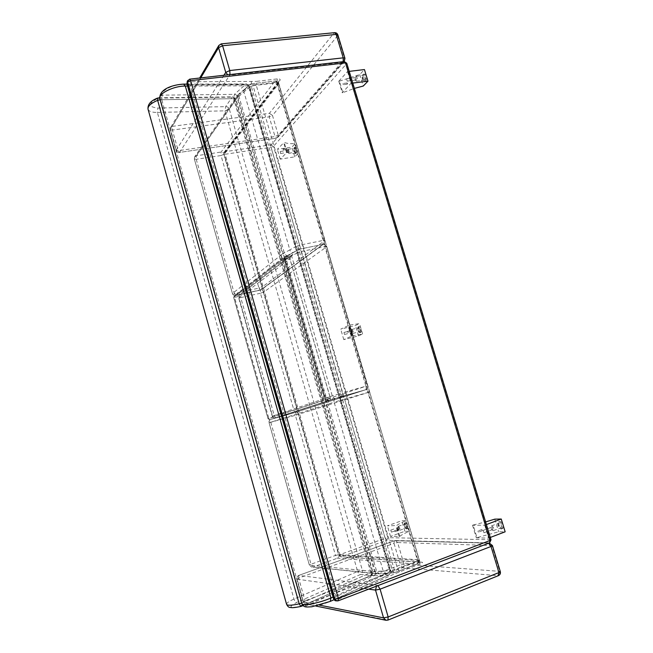 <?xml version="1.0" encoding="UTF-8"?>
<svg xmlns="http://www.w3.org/2000/svg" width="653" height="653" viewBox="0 0 653 653"><rect width="100%" height="100%" fill="white"/><g stroke="black" fill="none" stroke-linecap="round" stroke-linejoin="round"><path stroke-width="0.49" stroke-dasharray="3.27 2.45" d="M385.197 538.284L386.682 540.284L341.331 556.666L339.911 554.585L338.76 555.221L223.791 154.059L225.13 154.271L225.171 151.659L271.207 144.754L271.085 147.317L273.493 146.313L387.833 537.68L385.197 538.284L271.085 147.317L225.13 154.271L339.911 554.585L385.197 538.284M343.829 61.815L271.207 144.754L273.493 146.313L346.555 63.774L343.829 61.815L189.313 79.421L187.754 80.417M333.495 598.572L336.115 596.63L392.698 571.269L419.487 560.674L421.161 562.331L421.969 562.209L340.629 556.764L338.76 555.221L223.791 154.059L224.126 152.263L278.709 81.201L278.439 82.988L223.873 153.806L224.126 152.263L225.171 151.659L279.917 80.531L278.709 81.201L278.578 82.547L277.117 82.188L256.107 84.71L256.221 81.405L277.28 78.907C279.77 78.735 280.651 79.274 279.917 80.531M340.629 556.764L338.94 555.287L419.169 560.56L421.161 562.331L340.629 556.764M490.599 539.705L387.833 537.68L386.682 540.284L489.334 542.904L490.599 539.705L346.555 63.774M189.639 79.16L188.839 80.254C188.439 81.184 189.101 81.682 190.831 81.747L256.221 81.405M489.587 542.863L338.001 600.817L337.209 600.678C336.442 600.466 336.858 599.985 338.45 599.225L395.057 573.677L420.222 563.963C422.605 562.992 423.193 562.404 421.969 562.209M417.561 560.894L419.161 559.89L369.688 392.004L367.957 392.461C367.321 390.6 366.545 389.702 365.647 389.759L342.254 396.338C343.127 396.289 343.878 397.212 344.515 399.097L340.67 400.216L390.331 570.624L394.298 569.677L393.996 572.803L417.21 564.004L417.561 560.894L394.298 569.677L344.515 399.097L367.957 392.461L417.561 560.894M385.841 573.367L379.311 573.865L376.716 571.514L390.331 570.624L393.008 573.008L393.718 572.836L385.792 573.367L383.18 571L334.124 402.215L340.67 400.216C340.262 398.281 340.76 397 342.172 396.363L335.56 398.412C334.197 399.032 333.716 400.297 334.124 402.215L328.149 404.027C327.741 402.126 328.198 400.869 329.528 400.273L270.962 419.324L295.613 412.361C297.139 412.1 298.201 412.753 298.805 414.304L339.021 554.634C339.348 556.323 338.801 557.523 337.381 558.217L312.86 567.073L311.024 564.225L309.391 565.131L269.06 422.769L270.791 422.295L270.873 419.357C269.363 420.01 268.758 421.144 269.06 422.769L309.391 565.131L311.808 567.204L309.595 565.22L374.504 571.538L326.141 404.648C325.765 402.762 326.378 401.464 327.977 400.754L328.084 400.73M385.792 573.367L393.996 572.803L417.21 564.004C418.908 563.18 419.561 561.809 419.161 559.89L369.688 392.004C368.945 390.159 367.59 389.417 365.639 389.759L295.613 412.361L365.541 389.792C367.117 389.09 367.712 387.792 367.329 385.899L326.663 246.646L324.827 246.663L322.941 244.402L299.327 249.201L293.205 252.605C291.654 252.621 290.528 251.715 289.842 249.879L295.866 246.467C296.568 248.311 297.711 249.226 299.311 249.193L301.164 251.503L297.433 252.768L338.564 393.922L342.401 392.796C342.882 394.755 342.743 395.963 341.984 396.42L365.443 389.825C366.243 389.359 366.398 388.16 365.925 386.225L293.883 410.051L295.605 412.361L275.933 417.928L274.252 415.569L272.53 416.018L238.949 297.695L240.745 297.597L240.835 294.364L260.588 290.038L235.7 295.531L234.288 293.507L232.468 293.597L194.341 158.997L196.243 159.299L196.227 155.773L221.073 152.051C222.608 151.978 223.661 152.688 224.24 154.173L262.294 286.936L258.98 288.12L260.441 290.112L323.831 243.969L324.761 240.794L278.709 83.298L276.766 82.825L275.297 80.972L251.609 83.804L253.046 85.682L249.43 87.11L295.866 246.467L299.596 245.185L299.311 249.193L322.835 244.41L323.186 240.435L325.023 240.443L262.294 286.936L261.453 289.646L260.588 290.038C262.114 289.875 263.175 290.552 263.771 292.071L297.295 409.039C297.605 410.631 297.074 411.733 295.695 412.337L295.385 415.308L369.345 392.118C368.619 390.265 367.378 389.482 365.623 389.768L327.977 400.754L270.873 419.357C269.469 419.977 268.914 421.095 269.224 422.711L328.149 404.027L376.716 571.514L374.504 571.538L377.059 573.865L386.478 573.195M416.916 564.037C418.549 563.204 419.153 561.768 418.736 559.735L339.021 554.634L335.495 555.425L337.381 558.217L416.916 564.037M378.258 573.709L312.86 567.073L377.059 573.865L379.932 573.701M234.411 94.358C236.027 94.514 237.17 95.485 237.839 97.256L233.668 98.693L234.411 94.358L245.748 84.286L246.548 83.943L248.279 85.812L249.699 86.359L249.226 87.257C248.54 85.453 247.381 84.457 245.748 84.286L182.848 84.457C173.012 84.253 159.683 91.273 162.352 95.134L161.756 99.721L160.034 99.174C159.699 97.24 160.467 95.893 162.352 95.134L234.411 94.358M373.802 575.75C372.496 575.611 371.492 574.567 370.798 572.608L375.279 571.44C375.704 573.465 375.214 574.901 373.802 575.75L306.241 605.788C304.135 606.164 302.69 605.339 301.898 603.299L303.286 602.36C303.988 604.441 304.975 605.584 306.241 605.788C305.335 608.498 320.729 605.731 329.855 601.486L388.617 575.048C390.029 574.183 390.518 572.714 390.086 570.649L390.902 570.812L389.817 571.62L389.066 574.942L373.802 575.75M232.101 97.15L232.835 96.84L234.525 98.676L235.953 99.207L235.823 99.705C235.137 97.958 233.896 97.109 232.101 97.15L158.173 98.113C147.953 103.664 147.872 106.97 157.936 108.039L225.652 106.643C227.407 106.594 228.623 107.427 229.293 109.133L224.959 110.83L225.652 106.643L232.101 97.15M160.132 99.754L159.707 98.195M158.891 97.787L158.173 98.113M370.488 575.587C372.145 574.746 372.773 573.326 372.373 571.31L371.606 572.257L370.896 575.497L360.497 574.469C359.248 574.338 358.293 573.326 357.624 571.432L362.366 570.289C362.75 572.257 362.129 573.652 360.497 574.469L296.805 602.384C287.826 607.07 289.255 608.384 301.106 606.335L370.488 575.587M302.331 604.596L301.751 603.029M286.781 149.447L286.569 148.484L286.781 149.447M283.231 149.986L283.018 149.023L283.231 149.986M287.72 149.455L287.965 149.317C289.222 150.459 289.426 151.782 288.561 153.275C287.442 152.492 287.165 151.218 287.72 149.455M288.528 152.214L288.112 150.304L288.528 152.214M294.421 148.427C293.858 150.182 294.136 151.455 295.262 152.231C296.136 150.737 295.94 149.423 294.666 148.288L294.421 148.427M280.61 153.447L280.186 151.529L280.61 153.447M287.083 152.296C289.475 153.382 293.14 153.757 298.078 153.422L294.764 156.851L280.202 159.144L287.083 152.296L284.161 142.321C286.569 143.472 290.242 143.897 295.189 143.595L291.899 147.113L277.329 149.341L284.161 142.321M286.512 152.386L283.59 142.403M280.202 159.144L277.329 149.341M294.764 156.851L291.899 147.113M298.078 153.422L295.189 143.595M347.037 83.045L347.265 84.188L347.037 83.045M342.996 83.551L343.225 84.694L342.996 83.551M356.799 80.956L356.391 81.184C354.734 79.788 354.571 78.18 355.901 76.36C357.346 77.25 357.648 78.776 356.799 80.956M355.812 77.691L356.26 79.984L355.812 77.691M364.521 79.993C365.386 77.829 365.084 76.303 363.623 75.422C362.276 77.234 362.439 78.833 364.105 80.229L364.521 79.993M346.678 78.809L347.135 81.111L346.678 78.809M349.216 71.373L347.502 71.577L338.768 81.25L339.413 81.168L342.874 92.653L354.375 88.392M338.768 81.25L342.229 92.734L342.874 92.653M347.502 71.577L351.045 83.298L342.229 92.734M352.767 83.078L351.045 83.298M339.413 81.168L359.77 74.548L364.439 69.561M359.77 74.548L363.264 86.049M481.906 529.51L482.322 530.693L481.906 529.51M477.955 530.987L478.371 532.171L477.955 530.987M493.154 530.66C491.08 529.33 490.517 527.746 491.472 525.91C493.66 526.914 494.305 528.481 493.399 530.611L493.154 530.66M492.068 527.069L492.909 529.436L492.068 527.069M500.696 527.82L500.941 527.771C501.863 525.641 501.218 524.081 499.006 523.094C498.043 524.93 498.598 526.506 500.696 527.82M483.147 530.407L483.987 532.799L483.147 530.407M486.403 524.563L484.722 525.183L472.535 525.265L473.164 525.028L476.959 537.639L498.647 531.771L505.153 531.803M472.535 525.265L476.331 537.876L476.959 537.639M484.722 525.183L488.624 538.088L476.331 537.876M490.305 537.443L488.624 538.088M494.811 519.143L498.647 531.771M473.164 525.028L485.603 521.91M351.347 331.43L351.069 330.434L351.347 331.43M347.747 332.328L347.478 331.332L347.747 332.328M351.641 329.496L351.714 329.463C353.208 330.5 353.542 331.822 352.718 333.438C351.273 332.516 350.914 331.202 351.641 329.496M352.506 332.434L351.967 330.459L352.506 332.434M358.415 327.806C357.681 329.512 358.04 330.826 359.493 331.74C360.334 330.124 359.999 328.802 358.497 327.782L358.415 327.806M344.49 334.442L343.951 332.459L344.49 334.442M352.171 335.846L362.595 334.026L358.513 335.879L343.78 339.609L352.171 335.846L349.045 325.218L359.501 323.57L355.452 325.529L340.719 329.169L349.045 325.218M351.592 335.993L348.465 325.365M343.78 339.609L340.719 329.169M358.513 335.879L355.452 325.529M362.595 334.026L359.501 323.57M398.55 530.399L398.224 529.403L398.55 530.399M395.057 531.656L394.73 530.652L395.057 531.656M398.338 526.359C399.848 527.493 400.281 528.816 399.644 530.318C398.077 529.387 397.595 528.073 398.208 526.375L398.338 526.359M399.22 529.338L398.567 527.363L399.22 529.338M404.942 524.008L404.803 524.024C404.183 525.722 404.664 527.028 406.248 527.951C406.892 526.449 406.46 525.134 404.942 524.008M391.425 532.13L390.772 530.146L391.425 532.13M399.75 536.374C401.489 534.921 404.689 533.223 409.358 531.297L404.852 531.273L390.51 536.431L399.75 536.374L396.583 525.559C398.33 524.179 401.546 522.547 406.231 520.661L401.75 520.735L387.409 525.82L396.583 525.559M399.187 536.578L396.012 525.763M390.51 536.431L387.409 525.82M404.852 531.273L401.75 520.735M409.358 531.297L406.231 520.661M296.658 152.875L296.299 153.08C294.389 151.382 294.087 149.406 295.409 147.17C297.107 148.345 297.523 150.247 296.658 152.875M295.776 153.014L295.417 153.218C293.507 151.52 293.213 149.545 294.519 147.3C296.217 148.484 296.633 150.386 295.776 153.014M406.395 528.963L406.607 528.93C407.537 526.391 406.819 524.424 404.452 523.045C403.472 525.29 404.117 527.257 406.395 528.963M407.268 528.652L407.472 528.62C408.411 526.073 407.692 524.114 405.317 522.743C404.338 524.979 404.982 526.947 407.268 528.652M364.847 81.078C366.145 77.829 365.696 75.544 363.509 74.222C361.231 74.369 361.982 81.919 364.227 81.429L364.847 81.078M365.868 80.948C367.166 77.699 366.717 75.413 364.529 74.091C362.244 74.238 362.995 81.788 365.239 81.299L365.868 80.948M501.055 529.012L501.431 528.946C503.847 528.253 500.802 520.89 498.525 521.927C497.08 524.677 497.921 527.036 501.055 529.012M502.043 528.636L502.418 528.571C504.842 527.869 501.798 520.514 499.521 521.551C498.068 524.302 498.908 526.661 502.043 528.636M359.86 332.687C360.97 330.14 360.432 328.173 358.252 326.786C356.987 329.21 357.485 331.193 359.746 332.728L359.86 332.687M360.75 332.459C361.86 329.912 361.329 327.945 359.142 326.565C357.877 328.99 358.375 330.973 360.636 332.499L360.75 332.459M286.218 256.4C284.43 256.572 283.182 255.764 282.48 253.96L232.599 293.409C233.194 294.952 234.272 295.638 235.839 295.466L287.581 255.56C286.071 255.56 284.977 254.646 284.3 252.825L238.827 96.024L239.341 93.501L237.504 95.411L239.218 94.399L196.227 155.773L194.716 156.696L237.504 95.411L237.194 97.681L243.928 91.942L289.842 249.879L282.48 253.96L237.194 97.681L194.431 158.679L194.716 156.696L194.341 158.997L232.468 293.597C233.039 295.083 234.117 295.727 235.7 295.531L261.453 289.646L323.831 243.969L325.023 240.443L278.709 83.298C278.113 81.674 276.97 80.899 275.297 80.972L251.609 83.804L249.936 84.555L249.43 87.11L243.928 91.942L244.418 89.437L249.936 84.555L251.16 84.115L244.418 89.437M278.529 83.886C277.827 82.131 276.594 81.258 274.823 81.29L221.073 152.051L221.032 155.536L224.24 154.173L278.529 83.886M335.03 398.714L329.292 400.305C327.333 400.836 325.806 400.158 324.696 398.281L325.072 398.199C326.1 400.093 327.52 400.787 329.324 400.297L335.618 398.395C334.099 398.608 332.989 397.775 332.287 395.906L291.622 256L297.433 252.768L298.397 249.552L299.074 249.324L292.544 252.825L291.622 256L286.055 258.898L287.336 255.633C285.622 256.311 284.83 257.723 284.977 259.87L325.072 398.199L330.01 396.82L272.701 415.961C273.313 417.528 274.391 418.181 275.941 417.92L334.965 398.73C332.442 399.244 330.793 398.608 330.01 396.82L289.94 258.841L291.524 255.192L293.042 254.36L239.904 294.805L238.949 297.695L272.53 416.018C273.15 417.585 274.276 418.222 275.933 417.928L295.695 412.337L365.541 389.792C367.321 389.025 368.031 387.686 367.655 385.776L326.663 246.646C325.994 244.94 324.753 244.189 322.941 244.402L299.327 249.201L292.544 252.825M329.585 400.256L341.984 396.42C340.417 396.649 339.274 395.816 338.564 393.922L324.696 398.281L284.561 259.788C284.414 257.951 285.116 256.662 286.651 255.919L287.336 255.633M326.394 246.989C325.684 245.185 324.443 244.361 322.68 244.524L260.588 290.038L260.449 293.246L263.771 292.071L326.394 246.989M334.965 398.73L329.292 400.305C327.92 400.305 326.933 399.456 326.329 397.767L286.055 258.898L284.488 259.87L289.94 258.841L239.08 297.515L239.904 294.805L291.524 255.192M283.19 258.98L285.173 258.253L284.292 257.119L283.631 257.421L283.19 258.98L324.092 400.191L325.969 401.35L326.149 399.587L268.089 418.695L268.873 418.5L269.713 419.683L268.089 418.695L233.701 297.311L234.59 295.736L234.549 297.352L233.635 297.409L283.19 258.98M289.45 257.372L288.446 256.294L238.345 294.911L238.296 296.527L272.611 417.447L273.46 418.622L330.214 400.158L330.402 398.395L289.45 257.372L285.173 258.253L326.149 399.587L330.402 398.395M218.788 45.481L220.755 44.265L172.319 126.38L170.637 127.474L170.368 129.661L172.392 130.061L178.212 150.712L176.269 150.043C176.873 151.594 177.991 152.337 179.608 152.263L229.709 75.168L227.799 74.817M343.168 61.684L342.825 62.264L229.709 75.168L229.962 74.573M337.617 35.686L272.489 115.45L278.26 135.171L344.678 59.023L337.617 35.686C336.924 33.94 335.707 33.066 333.993 33.05L269.387 113.304L172.319 126.38L172.392 130.061L269.232 116.854L269.387 113.304L272.489 115.45L269.232 116.854L274.995 136.55L178.212 150.712L179.355 152.459L276.284 138.191L274.995 136.55L278.26 135.171L277.868 137.318L276.611 137.987L342.825 62.264L344.229 61.562L277.868 137.318L276.284 138.191L179.355 152.459C177.804 152.557 176.751 151.855 176.196 150.37L170.368 129.661L170.637 127.474L199.679 78.017M221.245 43.873L334.605 32.666M376.503 586.141L377.532 585.488L298.903 575.415C297.384 576.15 296.797 577.407 297.123 579.187L298.65 578.109L305.041 600.793L303.335 601.846L305.555 603.96L387.564 620.13L498.043 575.693C499.602 574.844 500.157 573.399 499.725 571.359L491.856 545.369L489.121 542.994L488.615 543.239M377.883 585.619L488.199 543.149L394.51 540.708L298.739 575.424L298.65 578.109L394.037 543.369L394.322 540.741L395.31 540.586L397.636 542.553L394.037 543.369L400.338 564.91L305.041 600.793L306.918 603.854L402.419 567.718L400.338 564.91L403.954 564.135C404.297 565.825 403.783 567.016 402.419 567.718L498.043 575.693M489.236 543.002L394.322 540.741L298.739 575.424C297.205 576.15 296.601 577.374 296.919 579.089L303.335 601.846L305.555 603.96L315.872 606.057M492.427 545.541L397.636 542.553L403.954 564.135L499.725 571.359M278.439 82.988L419.487 560.674L278.439 82.988M277.28 78.907L277.117 82.188L418.287 561.433L420.222 563.963M336.042 600.793L337.209 600.678M399.587 571.808L397.685 569.22L256.107 84.71L190.325 85.257L336.115 596.63L338.45 599.225M251.495 81.698L250.891 85.053L392.698 571.269L395.057 573.677M186.954 83.976L190.325 85.257L190.831 81.747M187.297 81.233L188.839 80.254M270.791 422.295L311.024 564.225L335.495 555.425L295.385 415.308L270.791 422.295M370.798 572.608L233.668 98.693L161.756 99.721L303.286 602.36L370.798 572.608M237.839 97.256L375.279 571.44L390.086 570.649L249.226 87.257L237.839 97.256M301.898 603.576L159.83 98.709M187.542 86.057L248.279 85.812L389.817 571.62L333.054 597.013M330.312 601.389L329.855 601.486M183.64 84.106L182.848 84.457M234.525 98.676L371.606 572.257L302.11 602.874L160.507 99.738L234.525 98.676M372.373 571.31L235.823 99.705L229.293 109.133L362.366 570.289L372.373 571.31M286.561 604.278C286.512 603.021 288.985 601.291 293.981 599.079L357.624 571.432L224.959 110.83L157.373 112.438L157.936 108.039M148.051 109.255C148.949 111.434 152.051 112.496 157.373 112.438L293.981 599.079C294.658 601.095 295.597 602.197 296.805 602.384M276.766 82.825L323.186 240.435L299.596 245.185L253.046 85.682L276.766 82.825M287.581 255.56L293.205 252.605L287.818 255.429L293.042 254.36M196.243 159.299L234.288 293.507L258.98 288.12L221.032 155.536L196.243 159.299M245.61 89.012L239.218 94.399M244.475 89.379L239.341 93.501L240.443 93.15M301.164 251.503L324.827 246.663L365.925 386.225L342.401 392.796L301.164 251.503M260.449 293.246L240.745 297.597L274.252 415.569L293.883 410.051L260.449 293.246M288.446 256.294L284.177 257.168L234.59 295.736L238.345 294.911M288.561 256.237L283.631 257.421L234.109 295.964L233.635 297.409L268.008 418.728L269.713 419.683L273.452 418.622L330.214 400.158M238.296 296.527L234.549 297.352L268.873 418.5L272.611 417.447M223.93 75.258L176.269 150.043L170.433 129.318L200.749 77.895M319.57 605.151L303.539 601.968L297.123 579.187L368.659 589.145M334.083 599.691L389.066 574.942C390.682 574.052 391.294 572.673 390.902 570.812L249.699 86.359L246.548 83.943L186.987 84.098M303.074 605.551L370.896 575.497C372.488 574.632 373.092 573.285 372.708 571.448L235.953 99.207L232.835 96.84L159.642 97.77M286.855 149.276L286.757 148.631M286.569 148.484L283.018 149.023M286.716 149.48L283.165 150.027M288.561 153.275L295.262 152.231M287.965 149.317L294.666 148.288M280.496 153.512L288.414 152.288M280.186 151.529L288.112 150.304M347.486 83.796L347.429 83.306M347.135 82.988L343.094 83.494M347.265 84.188L343.225 84.694M356.391 81.184L364.105 80.229M355.901 76.36L363.623 75.422M347.135 81.111L356.26 79.984M346.882 78.695L356.016 77.568M481.849 529.526L477.898 531.003M482.322 530.693L478.371 532.171M493.399 530.611L500.941 527.771M491.472 525.91L499.006 523.094M483.987 532.799L492.909 529.436M483.024 530.432L491.946 527.085M351.461 331.169L351.314 330.606M351.069 330.434L347.478 331.332M351.322 331.438L347.731 332.336M352.718 333.438L359.493 331.74M351.714 329.463L358.497 327.782M344.449 334.45L352.465 332.442M343.951 332.459L351.967 330.459M398.689 530.146L398.469 529.542M398.224 529.403L394.73 530.652M398.591 530.399L395.089 531.648M399.644 530.318L406.248 527.951M398.208 526.375L404.803 524.024M391.49 532.122L399.285 529.33M390.772 530.146L398.567 527.363M295.417 153.218L296.299 153.08M294.519 147.3L295.409 147.17M405.317 522.743L404.452 523.045M407.472 528.62L406.607 528.93M364.529 74.091L363.509 74.222M365.239 81.299L364.227 81.429M499.521 521.551L498.525 521.927M502.418 528.571L501.431 528.946M359.142 326.565L358.252 326.786M360.636 332.499L359.746 332.728M329.308 400.305C325.765 400.216 324.198 399.554 324.606 398.314L284.488 259.87C283.345 259.249 286.414 255.47 286.675 255.911M286.651 255.927L292.585 252.801"/><path stroke-width="0.98" d="M187.754 80.417L187.599 82.066L190.643 80.654L189.623 79.16L187.297 81.233M343.829 61.815L344.262 61.553L345.47 62.908L346.759 63.243L346.555 63.774M338.001 600.817L338.327 598.36L334.891 599.07L336.809 600.931L338.001 600.817M490.599 539.705L491.023 539.827L489.979 540.504L489.587 542.863L491.023 539.827L346.759 63.243L344.286 61.553M158.173 98.113L157.708 98.015L157.651 100.342L160.132 99.754M159.707 98.195L157.708 98.015C150.786 100.684 147.554 104.39 148.019 109.133C147.676 106.21 150.884 103.28 157.651 100.342L299.188 603.837L300.902 606.449L302.331 604.596M301.751 603.029L299.188 603.837C291.646 605.494 287.451 605.666 286.585 604.343L286.561 604.278M354.375 88.392L363.264 86.049L367.974 81.176L364.439 69.561L349.216 71.373M367.974 81.176L352.767 83.078M485.603 521.91L494.811 519.143L501.259 519.029L486.403 524.563M501.259 519.029L505.153 531.803L490.305 537.443M227.799 74.817L225.742 72.418L229.791 70.54L222.6 45.743L218.575 47.661L218.788 45.481L199.679 78.017M229.962 74.573L229.791 70.54L343.225 57.848L343.168 61.684M221.261 43.873L334.605 32.666L336.132 34.413L222.6 45.743L221.245 43.873L218.788 45.481M189.639 79.16L344.262 61.553L344.955 58.305L343.225 57.848L336.132 34.413L337.879 34.935L337.617 35.686M315.872 606.057L385.964 620.277L387.915 620.113L385.964 620.277L383.548 617.86L388.151 616.971L380.095 589.161L375.516 590.1L376.503 586.141M498.451 575.636L387.923 620.105L388.151 616.971L498.925 572.575L498.043 575.693M488.615 543.239L491.023 546.455L380.095 589.161L377.883 585.619M499.725 571.359L500.304 571.579L498.925 572.575L491.023 546.455L492.427 545.541L489.236 543.002M186.954 83.976L187.599 82.066L334.891 599.07L334.107 598.932L336.042 600.793M338.327 598.36L190.643 80.654L345.47 62.908L489.979 540.504L338.327 598.36M489.587 542.863L338.213 600.801L336.017 600.784C335.258 601.013 334.418 600.287 333.503 598.597L186.938 83.919L187.289 81.25L187.125 82.898L334.107 598.932L333.495 598.572M333.054 597.013L330.949 597.952L330.287 601.397L311.84 606.776C305.89 607.045 303.849 607.698 301.923 603.65L301.898 603.576M187.542 86.057L185.305 86.065L330.949 597.952C320.272 602.882 302.135 606.392 301.923 603.65L159.797 98.57C157.904 93.738 173.796 85.853 185.305 86.065L183.607 84.106C173.682 84.653 159.144 88.628 159.797 98.57L159.83 98.709M148.051 109.255L286.585 604.343C287.704 606.498 288.879 607.527 290.103 607.429C291.891 607.657 292.266 608.155 300.902 606.449M200.749 77.895L218.575 47.661L225.742 72.418L223.93 75.258M368.659 589.145L375.516 590.1L383.548 617.86L319.57 605.151M334.083 599.691L330.312 601.389M183.64 84.106L186.987 84.098M303.074 605.551L301.523 606.245M158.891 97.787L159.642 97.77M344.262 61.529L344.955 58.305M344.947 58.28L337.879 34.935C337.299 33.368 336.213 32.617 334.605 32.666M498.468 575.628C500.108 574.795 500.72 573.448 500.304 571.579L492.427 545.557"/></g></svg>
